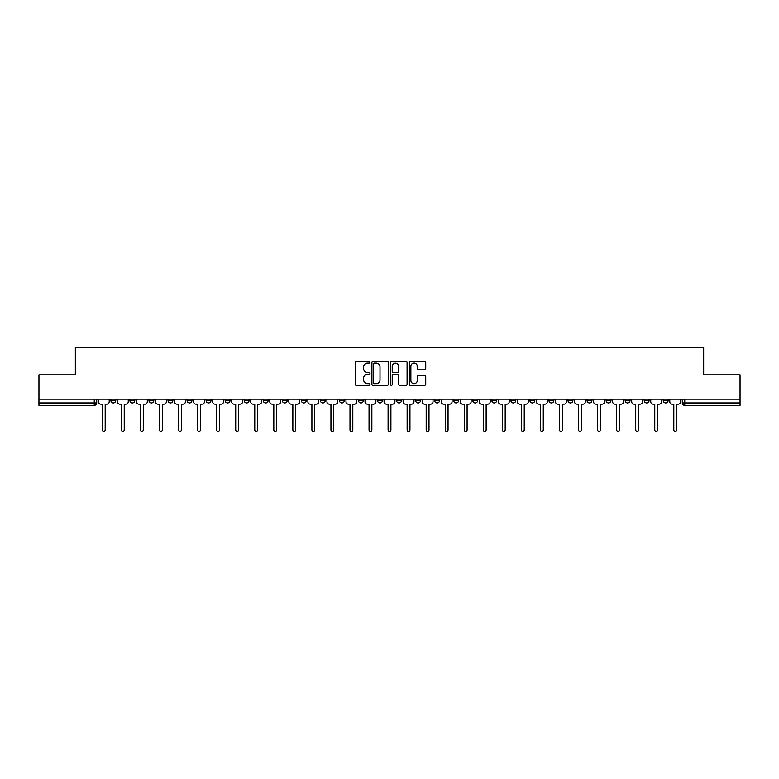 <?xml version="1.0" encoding="UTF-8"?>
<svg xmlns="http://www.w3.org/2000/svg" width="779" height="779" viewBox="0 0 779 779"><rect width="100%" height="100%" fill="white"/><g stroke="black" fill="none" stroke-linecap="round" stroke-linejoin="round"><path stroke-width="1.17" d="M369.967 362.235A0.837 0.837 0 0 0 369.129 361.398L356.392 361.398A1.198 1.198 0 0 0 355.195 362.595L355.195 384.174A1.198 1.198 0 0 0 356.392 385.371L369.129 385.371A0.837 0.837 0 0 0 369.967 384.524A0.837 0.837 0 0 0 369.129 383.687L367.474 383.687A3.837 3.837 0 0 1 363.647 379.85L363.647 378.058A3.837 3.837 0 0 1 367.474 374.222L369.129 374.222A0.837 0.837 0 0 0 369.967 373.384A0.837 0.837 0 0 0 369.129 372.547L367.474 372.547A3.837 3.837 0 0 1 363.647 368.71L363.647 366.909A3.837 3.837 0 0 1 367.474 363.072L369.129 363.072A0.837 0.837 0 0 0 369.967 362.235M625.157 399.15L625.157 400.494L630.036 400.494A2.444 2.444 0 0 1 627.592 402.928A2.444 2.444 0 0 1 625.157 400.494L625.157 399.15M606.111 399.15L606.111 400.494L610.989 400.494A2.444 2.444 0 0 1 608.545 402.928A2.444 2.444 0 0 1 606.111 400.494L606.111 399.15M491.822 399.15L491.822 400.494L496.7 400.494A2.444 2.444 0 0 1 494.266 402.928A2.444 2.444 0 0 1 491.822 400.494L491.822 399.15M472.775 399.15L472.775 400.494L477.654 400.494A2.444 2.444 0 0 1 475.219 402.928A2.444 2.444 0 0 1 472.775 400.494L472.775 399.15M453.729 399.15L453.729 400.494L458.607 400.494A2.444 2.444 0 0 1 456.163 402.928A2.444 2.444 0 0 1 453.729 400.494L453.729 399.15M415.626 399.15L415.626 400.494L420.514 400.494A2.444 2.444 0 0 1 418.07 402.928A2.444 2.444 0 0 1 415.626 400.494L415.626 399.15M377.533 400.494L377.533 399.15L377.533 400.494A2.444 2.444 0 0 0 379.977 402.928A2.444 2.444 0 0 1 377.533 400.494L382.421 400.494A2.444 2.444 0 0 1 379.977 402.928A2.444 2.444 0 0 0 382.421 400.494L382.421 399.15L382.421 400.494M358.486 400.494L358.486 399.15L358.486 400.494A2.444 2.444 0 0 0 360.93 402.928A2.444 2.444 0 0 1 358.486 400.494L363.374 400.494A2.444 2.444 0 0 1 360.93 402.928M339.44 400.494L339.44 399.15L339.44 400.494A2.444 2.444 0 0 0 341.884 402.928A2.444 2.444 0 0 1 339.44 400.494L344.328 400.494A2.444 2.444 0 0 1 341.884 402.928A2.444 2.444 0 0 0 344.328 400.494L344.328 399.15L344.328 400.494M320.393 399.15L320.393 400.494L325.271 400.494A2.444 2.444 0 0 1 322.837 402.928A2.444 2.444 0 0 1 320.393 400.494L320.393 399.15M301.346 399.15L301.346 400.494L306.225 400.494A2.444 2.444 0 0 1 303.781 402.928A2.444 2.444 0 0 1 301.346 400.494L301.346 399.15M282.3 399.15L282.3 400.494L287.178 400.494A2.444 2.444 0 0 1 284.734 402.928A2.444 2.444 0 0 1 282.3 400.494L282.3 399.15M263.244 400.494L263.244 399.15L263.244 400.494A2.444 2.444 0 0 0 265.688 402.928A2.444 2.444 0 0 1 263.244 400.494L268.132 400.494A2.444 2.444 0 0 1 265.688 402.928M225.15 400.494L225.15 399.15L225.15 400.494A2.444 2.444 0 0 0 227.595 402.928A2.444 2.444 0 0 1 225.15 400.494L230.039 400.494A2.444 2.444 0 0 1 227.595 402.928A2.444 2.444 0 0 0 230.039 400.494L230.039 399.15L230.039 400.494M206.104 400.494L206.104 399.15L206.104 400.494A2.444 2.444 0 0 0 208.548 402.928A2.444 2.444 0 0 1 206.104 400.494L210.992 400.494A2.444 2.444 0 0 1 208.548 402.928A2.444 2.444 0 0 0 210.992 400.494L210.992 399.15L210.992 400.494M187.057 400.494L187.057 399.15L187.057 400.494A2.444 2.444 0 0 0 189.501 402.928A2.444 2.444 0 0 1 187.057 400.494L191.946 400.494A2.444 2.444 0 0 1 189.501 402.928A2.444 2.444 0 0 0 191.946 400.494L191.946 399.15L191.946 400.494M168.011 400.494L168.011 399.15L168.011 400.494A2.444 2.444 0 0 0 170.455 402.928A2.444 2.444 0 0 1 168.011 400.494L172.889 400.494A2.444 2.444 0 0 1 170.455 402.928M148.964 400.494L148.964 399.15L148.964 400.494A2.444 2.444 0 0 0 151.408 402.928A2.444 2.444 0 0 1 148.964 400.494L153.843 400.494A2.444 2.444 0 0 1 151.408 402.928A2.444 2.444 0 0 0 153.843 400.494L153.843 399.15L153.843 400.494M129.918 400.494L129.918 399.15L129.918 400.494A2.444 2.444 0 0 0 132.352 402.928A2.444 2.444 0 0 1 129.918 400.494L134.796 400.494A2.444 2.444 0 0 1 132.352 402.928A2.444 2.444 0 0 0 134.796 400.494L134.796 399.15L134.796 400.494M424.526 369.85A1.198 1.198 0 0 0 425.724 368.652L425.724 362.595A1.198 1.198 0 0 0 424.526 361.398L410.387 361.398A1.198 1.198 0 0 0 409.189 362.595L409.189 384.174A1.198 1.198 0 0 0 410.387 385.371L424.526 385.371A1.198 1.198 0 0 0 425.724 384.174L425.724 376.861A1.198 1.198 0 0 0 424.526 375.663L418.469 375.663A1.198 1.198 0 0 0 417.271 376.861L417.271 380.483A3.204 3.204 0 0 1 414.068 383.687A3.204 3.204 0 0 1 410.864 380.483L410.864 366.286A3.204 3.204 0 0 1 414.068 363.072A3.204 3.204 0 0 1 417.271 366.286L417.271 368.652A1.198 1.198 0 0 0 418.469 369.85L424.526 369.85M38.95 399.15L38.95 374.845L75.339 374.845L75.339 347.619L703.661 347.619L703.661 374.845L740.05 374.845L740.05 399.15L38.95 399.15L38.95 402.928L96.703 402.928L96.703 399.15L96.703 402.928A2.444 2.444 0 0 1 94.259 405.372L38.95 405.372L38.95 402.928M388.448 362.595A1.198 1.198 0 0 0 387.251 361.398L373.112 361.398A1.198 1.198 0 0 0 371.914 362.595L371.914 384.174A1.198 1.198 0 0 0 373.112 385.371L387.251 385.371A1.198 1.198 0 0 0 388.448 384.174L388.448 362.595M391.749 361.398L405.888 361.398A1.198 1.198 0 0 1 407.086 362.595L407.086 384.174A1.198 1.198 0 0 1 405.888 385.371L399.841 385.371A1.198 1.198 0 0 1 398.634 384.174L398.634 375.42A1.198 1.198 0 0 0 397.436 374.222L393.424 374.222A1.198 1.198 0 0 0 392.226 375.42L392.226 384.524A0.837 0.837 0 0 1 391.389 385.371A0.837 0.837 0 0 1 390.552 384.524L390.552 362.595A1.198 1.198 0 0 1 391.749 361.398M682.297 399.15L682.297 402.928L740.05 402.928L740.05 405.372L684.741 405.372A2.444 2.444 0 0 1 682.297 402.928M740.05 399.15L740.05 402.928M668.129 399.15L668.129 400.494A2.444 2.444 0 0 1 665.694 402.928A2.444 2.444 0 0 1 663.25 400.494L668.129 400.494M663.25 399.15L663.25 400.494M649.082 399.15L649.082 400.494A2.444 2.444 0 0 1 646.648 402.928A2.444 2.444 0 0 1 644.204 400.494L649.082 400.494M644.204 399.15L644.204 400.494M630.036 399.15L630.036 400.494M610.989 399.15L610.989 400.494L610.989 399.15M591.943 399.15L591.943 400.494A2.444 2.444 0 0 1 589.499 402.928A2.444 2.444 0 0 1 587.054 400.494L591.943 400.494M587.054 399.15L587.054 400.494M572.896 399.15L572.896 400.494A2.444 2.444 0 0 1 570.452 402.928A2.444 2.444 0 0 1 568.008 400.494L572.896 400.494M568.008 399.15L568.008 400.494M553.85 399.15L553.85 400.494A2.444 2.444 0 0 1 551.405 402.928A2.444 2.444 0 0 1 548.961 400.494L553.85 400.494M548.961 399.15L548.961 400.494M534.803 399.15L534.803 400.494A2.444 2.444 0 0 1 532.359 402.928A2.444 2.444 0 0 1 529.915 400.494L534.803 400.494M529.915 399.15L529.915 400.494M515.756 399.15L515.756 400.494A2.444 2.444 0 0 1 513.312 402.928A2.444 2.444 0 0 1 510.868 400.494L515.756 400.494M510.868 399.15L510.868 400.494M496.7 399.15L496.7 400.494A2.444 2.444 0 0 1 494.266 402.928M477.654 399.15L477.654 400.494M458.607 400.494L458.607 399.15L458.607 400.494A2.444 2.444 0 0 1 456.163 402.928M439.56 399.15L439.56 400.494A2.444 2.444 0 0 1 437.116 402.928A2.444 2.444 0 0 1 434.672 400.494A2.444 2.444 0 0 0 437.116 402.928A2.444 2.444 0 0 0 439.56 400.494L434.672 400.494L434.672 399.15M420.514 400.494L420.514 399.15L420.514 400.494A2.444 2.444 0 0 1 418.07 402.928M401.467 399.15L401.467 400.494A2.444 2.444 0 0 1 399.023 402.928A2.444 2.444 0 0 1 396.579 400.494A2.444 2.444 0 0 0 399.023 402.928M396.579 399.15L396.579 400.494L401.467 400.494M363.374 399.15L363.374 400.494L363.374 399.15M325.271 400.494L325.271 399.15L325.271 400.494A2.444 2.444 0 0 1 322.837 402.928M306.225 400.494L306.225 399.15L306.225 400.494A2.444 2.444 0 0 1 303.781 402.928M287.178 400.494L287.178 399.15L287.178 400.494A2.444 2.444 0 0 1 284.734 402.928M268.132 399.15L268.132 400.494L268.132 399.15M249.085 400.494L249.085 399.15L249.085 400.494A2.444 2.444 0 0 1 246.641 402.928A2.444 2.444 0 0 1 244.197 400.494L249.085 400.494A2.444 2.444 0 0 1 246.641 402.928M244.197 399.15L244.197 400.494M172.889 399.15L172.889 400.494L172.889 399.15M115.75 399.15L115.75 400.494A2.444 2.444 0 0 1 113.306 402.928A2.444 2.444 0 0 1 110.871 400.494A2.444 2.444 0 0 0 113.306 402.928A2.444 2.444 0 0 0 115.75 400.494L115.75 399.15M110.871 399.15L110.871 400.494L115.75 400.494M94.259 399.15L94.259 405.372A2.444 2.444 0 0 0 96.703 402.928M374.426 363.072A0.837 0.837 0 0 0 373.589 363.91L373.589 382.849A0.837 0.837 0 0 0 374.426 383.687L376.169 383.687A3.837 3.837 0 0 0 380.006 379.85L380.006 366.909A3.837 3.837 0 0 0 376.169 363.072L374.426 363.072M398.634 366.344A3.204 3.204 0 0 0 395.43 363.131A3.204 3.204 0 0 0 392.226 366.344L392.226 371.349A1.198 1.198 0 0 0 393.424 372.547L397.436 372.547A1.198 1.198 0 0 0 398.634 371.349L398.634 366.344M98.349 401.711L98.349 399.15L98.349 401.711A2.444 2.444 0 0 0 100.793 404.155L102.38 404.155L102.38 429.979A1.402 1.402 0 0 0 103.782 431.381A1.402 1.402 0 0 0 105.194 429.979L105.194 404.155L106.781 404.155A2.444 2.444 0 0 0 109.216 401.711L109.216 399.15L109.216 401.711M100.793 404.155L102.38 404.155L102.38 429.979M105.194 429.979L105.194 404.155L106.781 404.155M117.395 401.711L117.395 399.15L117.395 401.711A2.444 2.444 0 0 0 119.839 404.155L121.427 404.155L121.427 429.979A1.402 1.402 0 0 0 122.829 431.381A1.402 1.402 0 0 0 124.241 429.979L124.241 404.155L125.828 404.155A2.444 2.444 0 0 0 128.262 401.711L128.262 399.15L128.262 401.711M136.452 401.711L136.452 399.15L136.452 401.711A2.444 2.444 0 0 0 138.886 404.155L140.473 404.155L140.473 429.979A1.402 1.402 0 0 0 141.885 431.381A1.402 1.402 0 0 0 143.287 429.979L143.287 404.155L144.875 404.155A2.444 2.444 0 0 0 147.319 401.711L147.319 399.15L147.319 401.711M119.839 404.155L121.427 404.155L121.427 429.979M124.241 429.979L124.241 404.155L125.828 404.155M138.886 404.155L140.473 404.155L140.473 429.979M143.287 429.979L143.287 404.155L144.875 404.155M155.498 401.711L155.498 399.15L155.498 401.711A2.444 2.444 0 0 0 157.933 404.155L159.52 404.155L159.52 429.979A1.402 1.402 0 0 0 160.932 431.381A1.402 1.402 0 0 0 162.334 429.979L162.334 404.155L163.921 404.155A2.444 2.444 0 0 0 166.365 401.711L166.365 399.15L166.365 401.711M174.545 401.711L174.545 399.15L174.545 401.711A2.444 2.444 0 0 0 176.989 404.155L178.576 404.155L178.576 429.979A1.402 1.402 0 0 0 179.978 431.381A1.402 1.402 0 0 0 181.38 429.979L181.38 404.155L182.968 404.155A2.444 2.444 0 0 0 185.412 401.711L185.412 399.15L185.412 401.711M193.591 401.711L193.591 399.15L193.591 401.711A2.444 2.444 0 0 0 196.035 404.155L197.623 404.155L197.623 429.979A1.402 1.402 0 0 0 199.025 431.381A1.402 1.402 0 0 0 200.427 429.979L200.427 404.155L202.014 404.155A2.444 2.444 0 0 0 204.458 401.711L204.458 399.15L204.458 401.711M157.933 404.155L159.52 404.155L159.52 429.979M162.334 429.979L162.334 404.155L163.921 404.155M176.989 404.155L178.576 404.155L178.576 429.979M181.38 429.979L181.38 404.155L182.968 404.155M196.035 404.155L197.623 404.155L197.623 429.979M200.427 429.979L200.427 404.155L202.014 404.155M212.638 401.711L212.638 399.15L212.638 401.711A2.444 2.444 0 0 0 215.082 404.155L216.669 404.155L216.669 429.979A1.402 1.402 0 0 0 218.071 431.381A1.402 1.402 0 0 0 219.474 429.979L219.474 404.155L221.061 404.155A2.444 2.444 0 0 0 223.505 401.711L223.505 399.15L223.505 401.711M215.082 404.155L216.669 404.155L216.669 429.979M219.474 429.979L219.474 404.155L221.061 404.155M231.684 401.711L231.684 399.15L231.684 401.711A2.444 2.444 0 0 0 234.128 404.155L235.716 404.155L235.716 429.979A1.402 1.402 0 0 0 237.118 431.381A1.402 1.402 0 0 0 238.52 429.979L238.52 404.155L240.107 404.155A2.444 2.444 0 0 0 242.551 401.711L242.551 399.15L242.551 401.711M234.128 404.155L235.716 404.155L235.716 429.979M238.52 429.979L238.52 404.155L240.107 404.155M250.731 401.711L250.731 399.15L250.731 401.711A2.444 2.444 0 0 0 253.175 404.155L254.762 404.155L254.762 429.979A1.402 1.402 0 0 0 256.164 431.381A1.402 1.402 0 0 0 257.567 429.979L257.567 404.155L259.154 404.155A2.444 2.444 0 0 0 261.598 401.711L261.598 399.15L261.598 401.711M253.175 404.155L254.762 404.155L254.762 429.979M257.567 429.979L257.567 404.155L259.154 404.155M269.777 401.711L269.777 399.15L269.777 401.711A2.444 2.444 0 0 0 272.222 404.155L273.809 404.155L273.809 429.979A1.402 1.402 0 0 0 275.211 431.381A1.402 1.402 0 0 0 276.623 429.979L276.623 404.155L278.21 404.155A2.444 2.444 0 0 0 280.644 401.711L280.644 399.15L280.644 401.711M272.222 404.155L273.809 404.155L273.809 429.979M276.623 429.979L276.623 404.155L278.21 404.155M288.824 401.711L288.824 399.15L288.824 401.711A2.444 2.444 0 0 0 291.268 404.155L292.855 404.155L292.855 429.979A1.402 1.402 0 0 0 294.258 431.381A1.402 1.402 0 0 0 295.669 429.979L295.669 404.155L297.257 404.155A2.444 2.444 0 0 0 299.691 401.711L299.691 399.15L299.691 401.711M291.268 404.155L292.855 404.155L292.855 429.979M295.669 429.979L295.669 404.155L297.257 404.155M307.88 401.711L307.88 399.15L307.88 401.711A2.444 2.444 0 0 0 310.315 404.155L311.902 404.155L311.902 429.979A1.402 1.402 0 0 0 313.314 431.381A1.402 1.402 0 0 0 314.716 429.979L314.716 404.155L316.303 404.155A2.444 2.444 0 0 0 318.747 401.711L318.747 399.15L318.747 401.711M310.315 404.155L311.902 404.155L311.902 429.979M314.716 429.979L314.716 404.155L316.303 404.155M326.927 401.711L326.927 399.15L326.927 401.711A2.444 2.444 0 0 0 329.361 404.155L330.948 404.155L330.948 429.979A1.402 1.402 0 0 0 332.36 431.381A1.402 1.402 0 0 0 333.763 429.979L333.763 404.155L335.35 404.155A2.444 2.444 0 0 0 337.794 401.711L337.794 399.15L337.794 401.711M329.361 404.155L330.948 404.155L330.948 429.979M333.763 429.979L333.763 404.155L335.35 404.155M345.973 401.711L345.973 399.15L345.973 401.711A2.444 2.444 0 0 0 348.417 404.155L350.005 404.155L350.005 429.979A1.402 1.402 0 0 0 351.407 431.381A1.402 1.402 0 0 0 352.809 429.979L352.809 404.155L354.396 404.155A2.444 2.444 0 0 0 356.84 401.711L356.84 399.15L356.84 401.711M348.417 404.155L350.005 404.155L350.005 429.979M352.809 429.979L352.809 404.155L354.396 404.155M365.02 401.711L365.02 399.15L365.02 401.711A2.444 2.444 0 0 0 367.464 404.155L369.051 404.155L369.051 429.979A1.402 1.402 0 0 0 370.453 431.381A1.402 1.402 0 0 0 371.856 429.979L371.856 404.155L373.443 404.155A2.444 2.444 0 0 0 375.887 401.711L375.887 399.15L375.887 401.711M367.464 404.155L369.051 404.155L369.051 429.979M371.856 429.979L371.856 404.155L373.443 404.155M384.066 401.711L384.066 399.15L384.066 401.711A2.444 2.444 0 0 0 386.511 404.155L388.098 404.155L388.098 429.979A1.402 1.402 0 0 0 389.5 431.381A1.402 1.402 0 0 0 390.902 429.979L390.902 404.155L392.489 404.155A2.444 2.444 0 0 0 394.934 401.711L394.934 399.15L394.934 401.711M386.511 404.155L388.098 404.155L388.098 429.979M390.902 429.979L390.902 404.155L392.489 404.155M403.113 401.711L403.113 399.15L403.113 401.711A2.444 2.444 0 0 0 405.557 404.155L407.144 404.155L407.144 429.979A1.402 1.402 0 0 0 408.547 431.381A1.402 1.402 0 0 0 409.949 429.979L409.949 404.155L411.536 404.155A2.444 2.444 0 0 0 413.98 401.711L413.98 399.15L413.98 401.711M405.557 404.155L407.144 404.155L407.144 429.979M409.949 429.979L409.949 404.155L411.536 404.155M422.16 401.711L422.16 399.15L422.16 401.711A2.444 2.444 0 0 0 424.604 404.155L426.191 404.155L426.191 429.979A1.402 1.402 0 0 0 427.593 431.381A1.402 1.402 0 0 0 428.995 429.979L428.995 404.155L430.583 404.155A2.444 2.444 0 0 0 433.027 401.711L433.027 399.15L433.027 401.711M424.604 404.155L426.191 404.155L426.191 429.979M428.995 429.979L428.995 404.155L430.583 404.155M441.206 401.711L441.206 399.15L441.206 401.711A2.444 2.444 0 0 0 443.65 404.155L445.237 404.155L445.237 429.979A1.402 1.402 0 0 0 446.64 431.381A1.402 1.402 0 0 0 448.052 429.979L448.052 404.155L449.639 404.155A2.444 2.444 0 0 0 452.073 401.711L452.073 399.15L452.073 401.711M443.65 404.155L445.237 404.155L445.237 429.979M448.052 429.979L448.052 404.155L449.639 404.155M460.253 401.711L460.253 399.15L460.253 401.711A2.444 2.444 0 0 0 462.697 404.155L464.284 404.155L464.284 429.979A1.402 1.402 0 0 0 465.686 431.381A1.402 1.402 0 0 0 467.098 429.979L467.098 404.155L468.685 404.155A2.444 2.444 0 0 0 471.12 401.711L471.12 399.15L471.12 401.711M462.697 404.155L464.284 404.155L464.284 429.979M467.098 429.979L467.098 404.155L468.685 404.155M479.309 401.711L479.309 399.15L479.309 401.711A2.444 2.444 0 0 0 481.743 404.155L483.331 404.155L483.331 429.979A1.402 1.402 0 0 0 484.742 431.381A1.402 1.402 0 0 0 486.145 429.979L486.145 404.155L487.732 404.155A2.444 2.444 0 0 0 490.176 401.711L490.176 399.15L490.176 401.711M481.743 404.155L483.331 404.155L483.331 429.979M486.145 429.979L486.145 404.155L487.732 404.155M498.356 401.711L498.356 399.15L498.356 401.711A2.444 2.444 0 0 0 500.79 404.155L502.377 404.155L502.377 429.979A1.402 1.402 0 0 0 503.789 431.381A1.402 1.402 0 0 0 505.191 429.979L505.191 404.155L506.778 404.155A2.444 2.444 0 0 0 509.223 401.711L509.223 399.15L509.223 401.711M500.79 404.155L502.377 404.155L502.377 429.979M505.191 429.979L505.191 404.155L506.778 404.155M517.402 401.711L517.402 399.15L517.402 401.711A2.444 2.444 0 0 0 519.846 404.155L521.433 404.155L521.433 429.979A1.402 1.402 0 0 0 522.836 431.381A1.402 1.402 0 0 0 524.238 429.979L524.238 404.155L525.825 404.155A2.444 2.444 0 0 0 528.269 401.711L528.269 399.15L528.269 401.711M519.846 404.155L521.433 404.155L521.433 429.979M524.238 429.979L524.238 404.155L525.825 404.155M536.449 401.711L536.449 399.15L536.449 401.711A2.444 2.444 0 0 0 538.893 404.155L540.48 404.155L540.48 429.979A1.402 1.402 0 0 0 541.882 431.381A1.402 1.402 0 0 0 543.284 429.979L543.284 404.155L544.872 404.155A2.444 2.444 0 0 0 547.316 401.711L547.316 399.15L547.316 401.711M538.893 404.155L540.48 404.155L540.48 429.979M543.284 429.979L543.284 404.155L544.872 404.155M555.495 401.711L555.495 399.15L555.495 401.711A2.444 2.444 0 0 0 557.939 404.155L559.526 404.155L559.526 429.979A1.402 1.402 0 0 0 560.929 431.381A1.402 1.402 0 0 0 562.331 429.979L562.331 404.155L563.918 404.155A2.444 2.444 0 0 0 566.362 401.711L566.362 399.15L566.362 401.711M557.939 404.155L559.526 404.155L559.526 429.979M562.331 429.979L562.331 404.155L563.918 404.155M574.542 401.711L574.542 399.15L574.542 401.711A2.444 2.444 0 0 0 576.986 404.155L578.573 404.155L578.573 429.979A1.402 1.402 0 0 0 579.975 431.381A1.402 1.402 0 0 0 581.377 429.979L581.377 404.155L582.965 404.155A2.444 2.444 0 0 0 585.409 401.711L585.409 399.15L585.409 401.711M576.986 404.155L578.573 404.155L578.573 429.979M581.377 429.979L581.377 404.155L582.965 404.155M593.588 401.711L593.588 399.15L593.588 401.711A2.444 2.444 0 0 0 596.032 404.155L597.62 404.155L597.62 429.979A1.402 1.402 0 0 0 599.022 431.381A1.402 1.402 0 0 0 600.424 429.979L600.424 404.155L602.011 404.155A2.444 2.444 0 0 0 604.455 401.711L604.455 399.15L604.455 401.711M596.032 404.155L597.62 404.155L597.62 429.979M600.424 429.979L600.424 404.155L602.011 404.155M612.635 401.711L612.635 399.15L612.635 401.711A2.444 2.444 0 0 0 615.079 404.155L616.666 404.155L616.666 429.979A1.402 1.402 0 0 0 618.068 431.381A1.402 1.402 0 0 0 619.48 429.979L619.48 404.155L621.067 404.155A2.444 2.444 0 0 0 623.502 401.711L623.502 399.15L623.502 401.711M615.079 404.155L616.666 404.155L616.666 429.979M619.48 429.979L619.48 404.155L621.067 404.155M631.681 401.711L631.681 399.15L631.681 401.711A2.444 2.444 0 0 0 634.125 404.155L635.713 404.155L635.713 429.979A1.402 1.402 0 0 0 637.115 431.381A1.402 1.402 0 0 0 638.527 429.979L638.527 404.155L640.114 404.155A2.444 2.444 0 0 0 642.548 401.711L642.548 399.15L642.548 401.711M634.125 404.155L635.713 404.155L635.713 429.979M638.527 429.979L638.527 404.155L640.114 404.155M650.738 401.711L650.738 399.15L650.738 401.711A2.444 2.444 0 0 0 653.172 404.155L654.759 404.155L654.759 429.979A1.402 1.402 0 0 0 656.171 431.381A1.402 1.402 0 0 0 657.573 429.979L657.573 404.155L659.161 404.155A2.444 2.444 0 0 0 661.605 401.711L661.605 399.15L661.605 401.711M653.172 404.155L654.759 404.155L654.759 429.979M657.573 429.979L657.573 404.155L659.161 404.155M669.784 401.711L669.784 399.15L669.784 401.711A2.444 2.444 0 0 0 672.219 404.155L673.806 404.155L673.806 429.979A1.402 1.402 0 0 0 675.218 431.381A1.402 1.402 0 0 0 676.62 429.979L676.62 404.155L678.207 404.155A2.444 2.444 0 0 0 680.651 401.711L680.651 399.15L680.651 401.711M672.219 404.155L673.806 404.155L673.806 429.979M676.62 429.979L676.62 404.155L678.207 404.155M684.741 399.15L684.741 405.372"/></g></svg>

